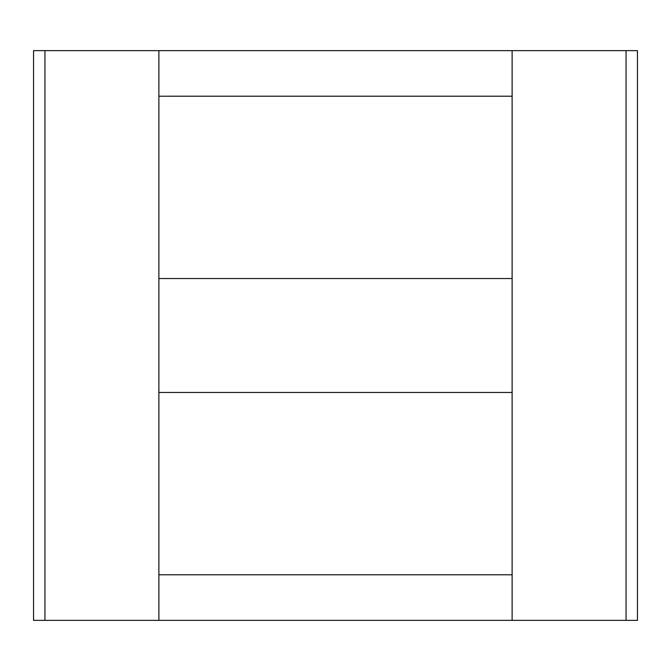 <?xml version="1.0" encoding="UTF-8"?>
<svg xmlns="http://www.w3.org/2000/svg" width="671" height="671" viewBox="0 0 671 671"><rect width="100%" height="100%" fill="white"/><g stroke="black" fill="none" stroke-linecap="round" stroke-linejoin="round"><path stroke-width="1.01" d="M33.55 620.356L33.55 50.644L44.94 50.644L44.94 620.356L33.55 620.356M626.06 620.356L626.06 50.644L637.45 50.644L637.45 620.356L512.116 620.356L512.116 50.644L44.94 50.644M626.06 50.644L512.116 50.644M512.116 96.221L158.884 96.221M158.884 574.779L512.116 574.779M512.116 620.356L158.884 620.356L158.884 50.644M158.884 620.356L44.94 620.356M512.116 278.532L158.884 278.532M512.116 392.468L158.884 392.468"/></g></svg>
